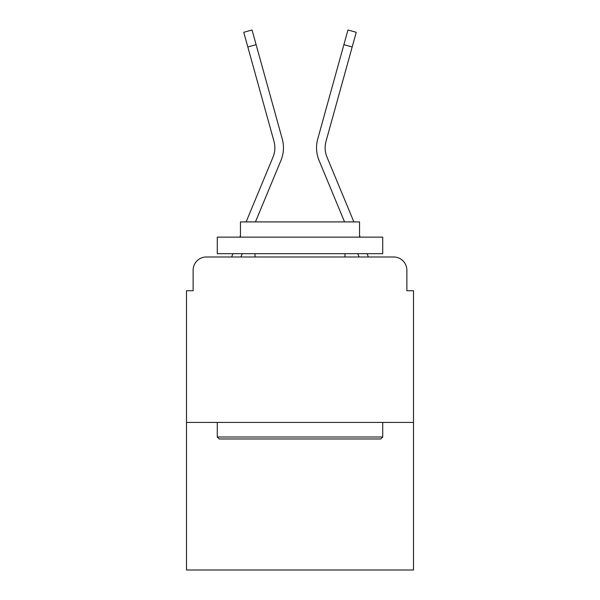 <?xml version="1.0" encoding="UTF-8"?>
<svg xmlns="http://www.w3.org/2000/svg" width="600" height="600" viewBox="0 0 600 600"><rect width="100%" height="100%" fill="white"/><g stroke="black" fill="none" stroke-linecap="round" stroke-linejoin="round"><path stroke-width="0.9" d="M193.125 270.218L193.125 290.737L193.125 270.218A13.237 13.237 0 0 1 206.362 256.987L231.675 256.987A41.693 41.693 0 0 1 232.702 254.243L232.942 253.68M413.49 422.43L186.51 422.43L186.51 570L413.49 570L413.49 290.737L406.875 290.737L406.875 270.218A13.237 13.237 0 0 0 393.638 256.987L206.362 256.987M186.51 422.43L186.51 290.737L193.125 290.737M242.257 253.68L240.885 256.987L242.257 253.68L240.885 256.987L242.257 253.68L240.885 256.987L242.257 253.68L240.885 256.987L242.257 253.68L240.885 256.987L242.257 253.68L240.885 256.987L242.257 253.68L240.885 256.987L242.257 253.68L240.885 256.987L242.257 253.68L240.885 256.987L242.257 253.68L240.885 256.987L242.257 253.68L240.885 256.987L242.257 253.68L240.885 256.987L242.257 253.68L240.885 256.987L242.257 253.68L240.885 256.987L248.385 256.987M351.615 256.987L359.115 256.987L357.743 253.68M367.058 253.68L367.298 254.243A41.693 41.693 0 0 1 368.325 256.987L393.638 256.987M406.875 290.737L406.875 270.218M255.435 221.91L280.928 160.477A33.09 33.09 0 0 0 282.255 138.953L256.11 44.67L247.815 46.965L243.75 32.303L252.038 30L256.11 44.67M353.88 221.91L327.015 157.178A24.487 24.487 0 0 1 326.04 141.248L352.185 46.965L343.89 44.67L347.962 30L356.25 32.303L352.185 46.965M344.565 221.91L319.072 160.477A33.09 33.09 0 0 1 317.745 138.953L343.89 44.67M246.12 221.91L272.985 157.178A24.487 24.487 0 0 0 273.96 141.248L247.815 46.965M272.985 157.178A24.487 24.487 0 0 0 273.96 141.248A24.487 24.487 0 0 1 272.985 157.178A24.487 24.487 0 0 0 273.96 141.248A24.487 24.487 0 0 1 272.985 157.178A24.487 24.487 0 0 0 273.96 141.248A24.487 24.487 0 0 1 272.985 157.178A24.487 24.487 0 0 0 273.96 141.248A24.487 24.487 0 0 1 272.985 157.178A24.487 24.487 0 0 0 273.96 141.248A24.487 24.487 0 0 1 272.985 157.178A24.487 24.487 0 0 0 273.96 141.248A24.487 24.487 0 0 1 272.985 157.178A24.487 24.487 0 0 0 273.96 141.248A24.487 24.487 0 0 1 272.985 157.178A24.487 24.487 0 0 0 273.96 141.248A24.487 24.487 0 0 1 272.985 157.178A24.487 24.487 0 0 0 273.96 141.248A24.487 24.487 0 0 1 272.985 157.178A24.487 24.487 0 0 0 273.96 141.248A24.487 24.487 0 0 1 272.985 157.178A24.487 24.487 0 0 0 273.96 141.248A24.487 24.487 0 0 1 272.985 157.178A24.487 24.487 0 0 0 273.96 141.248A24.487 24.487 0 0 1 272.985 157.178A24.487 24.487 0 0 0 273.96 141.248M327.015 157.178A24.487 24.487 0 0 1 326.04 141.248A24.487 24.487 0 0 0 327.015 157.178A24.487 24.487 0 0 1 326.04 141.248A24.487 24.487 0 0 0 327.015 157.178A24.487 24.487 0 0 1 326.04 141.248A24.487 24.487 0 0 0 327.015 157.178A24.487 24.487 0 0 1 326.04 141.248A24.487 24.487 0 0 0 327.015 157.178A24.487 24.487 0 0 1 326.04 141.248A24.487 24.487 0 0 0 327.015 157.178A24.487 24.487 0 0 1 326.04 141.248A24.487 24.487 0 0 0 327.015 157.178A24.487 24.487 0 0 1 326.04 141.248A24.487 24.487 0 0 0 327.015 157.178A24.487 24.487 0 0 1 326.04 141.248A24.487 24.487 0 0 0 327.015 157.178A24.487 24.487 0 0 1 326.04 141.248A24.487 24.487 0 0 0 327.015 157.178A24.487 24.487 0 0 1 326.04 141.248A24.487 24.487 0 0 0 327.015 157.178A24.487 24.487 0 0 1 326.04 141.248A24.487 24.487 0 0 0 327.015 157.178A24.487 24.487 0 0 1 326.04 141.248A24.487 24.487 0 0 0 327.015 157.178A24.487 24.487 0 0 1 326.04 141.248A24.487 24.487 0 0 0 327.015 157.178M380.737 438.967L219.263 438.967L217.282 436.987L382.718 436.987L380.737 438.967M217.282 237.135L382.718 237.135L382.718 253.68L217.282 253.68L217.282 237.135M359.558 237.135L359.558 221.91L240.442 221.91L240.442 237.135M217.282 422.43L217.282 436.987M382.718 422.43L382.718 436.987M255 253.68L255 256.987M345 253.68L345 256.987M239.805 237.135L240.442 235.597M360.195 237.135L359.558 235.597"/></g></svg>
